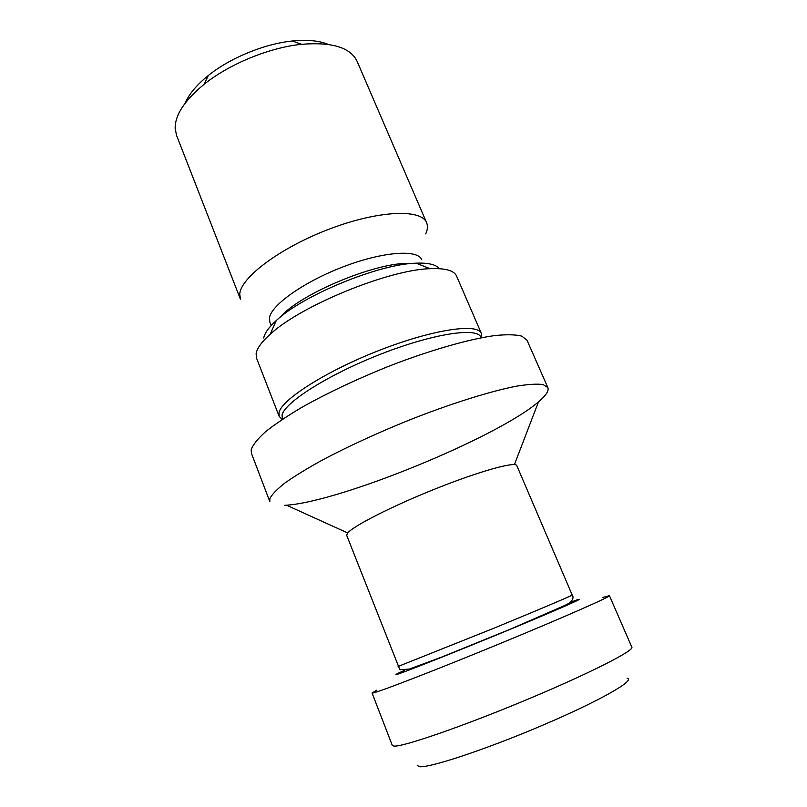 <?xml version="1.0" encoding="UTF-8"?>
<svg xmlns="http://www.w3.org/2000/svg" width="807" height="807" viewBox="0 0 807 807"><rect width="100%" height="100%" fill="white"/><g stroke="black" fill="none" stroke-linecap="round" stroke-linejoin="round"><path stroke-width="1.21" d="M627.11 678.304C636.279 679.948 599.52 701.041 542.153 725.453C484.866 749.895 427.861 768.587 419.004 766.65L417.169 765.147M602.294 597.563L609.436 595.657L631.841 647.194C634.605 650.523 588.111 674.148 524.54 700.597C461.009 727.057 402.33 747.151 393.917 746.092L392.313 745.436L372.067 693.011L376.95 690.106M609.436 595.657C611.081 596.434 563.922 617.264 500.905 643.229C437.919 669.195 380.712 691.357 373.369 692.9L372.067 693.011M572.213 595.041L516.823 465.639C515.663 461.221 480.014 471.016 435.76 488.709C391.516 506.352 351.882 526.678 347.323 533.457L346.717 535.404L399.848 669.709L409.24 669.114L441.116 657.302L510.428 629.147L564.819 605.442C573.878 601.407 573.737 596.877 572.213 595.041C573.051 595.203 538.491 609.87 493.289 628.461L398.144 666.441M284.609 505.333L286.535 505.202C340.776 501.571 497.304 437.374 538.481 401.876L542.143 398.557C546.975 393.856 548.871 390.195 547.842 387.582L543.172 384.576C537.28 383.718 528.414 384.243 516.581 386.16C490.656 391.153 451.264 403.47 409.401 420.003C377.373 432.996 348.594 446.21 323.072 459.657C307.608 468.181 294.928 475.948 285.012 482.939C276.872 489.335 271.808 494.6 269.841 498.706L269.82 501.601L251.421 453.302L251.179 449.751C252.833 444.909 257.564 438.947 265.352 431.886C274.915 424.27 287.252 415.988 302.363 407.041C327.37 393.029 355.736 379.603 387.471 366.771C428.981 350.551 468.373 339.243 494.62 335.581C506.635 334.36 515.734 334.552 521.907 336.156L527.032 340.261L547.842 387.582M481.113 337.8L480.851 337.205C477.411 327.037 433.53 333.493 381.176 353.96C328.822 374.317 284.629 402.36 282.067 415.05L282.389 419.297M481.375 337.75L481.325 333.392C477.774 322.921 433.046 329.357 379.714 350.198C326.371 370.938 281.492 399.596 279.03 412.599L279.141 416.311L282.168 419.448M481.325 333.392L456.57 276.095C454.119 270.516 445.303 268.055 430.131 268.691C388.712 269.649 300.325 305.903 270.163 334.3C261.599 341.976 256.919 348.453 256.122 353.708L256.535 358.137L279.141 416.311M439.22 268.67C436.042 264.535 428.346 262.699 416.109 263.173C379.371 263.859 302.918 295.221 276.266 320.53C268.721 327.38 264.545 333.21 263.738 338.022M421.779 259.743C417.885 249.192 383.406 251.491 343.893 266.552C304.37 281.502 271.152 305.026 269.467 317.867L269.82 322.064L271.182 325.514M425.713 233.889C427.639 229.642 427.942 225.92 426.61 222.722C421.425 208.71 378.503 210.334 329.508 229.006C280.493 247.537 240.567 277.558 239.76 294.111L240.395 299.104L176.551 135.384L175.159 128.555C174.897 115.129 184.581 100.35 204.211 84.221C229.359 63.975 269.377 47.563 301.495 44.314C331.99 41.833 350.531 47.502 357.108 61.332L426.61 222.722M328.298 44.425C319.219 40.673 307.275 39.523 292.477 40.996C264.565 43.77 230.116 57.892 208.297 75.515C196.726 84.866 189.03 94.066 185.196 103.114M570.519 602.244L574.705 600.711C590.946 594.88 563.901 607.046 511.941 628.613C460.071 650.149 404.478 672.231 397.246 674.299C394.27 675.166 396.651 673.855 404.398 670.375M410.813 263.566C379.603 260.792 300.597 293.193 280.322 317.08M429.213 268.327L428.235 267.944M270.991 332.434L270.567 333.402M276.266 320.53L270.163 334.3M416.109 263.173L430.131 268.691M208.297 75.515L204.211 84.221M292.477 40.996L301.495 44.314M514.412 464.61L538.481 401.876M347.716 532.973L286.535 505.202"/></g></svg>
